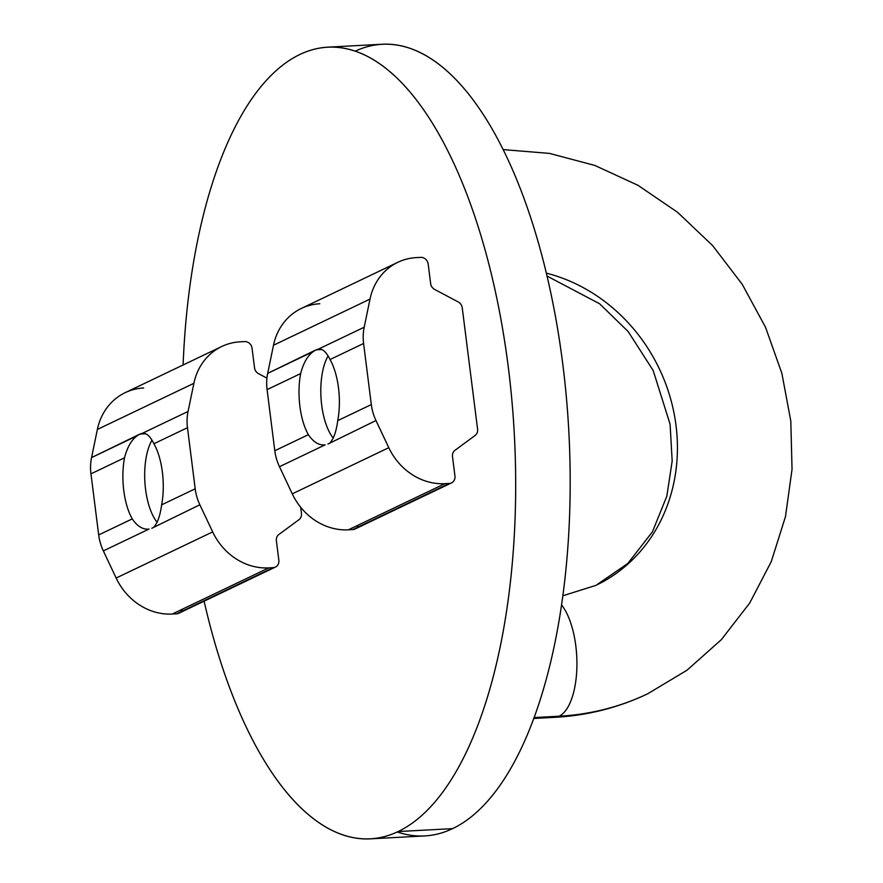 <?xml version="1.0" encoding="UTF-8"?>
<svg xmlns="http://www.w3.org/2000/svg" width="883" height="883" viewBox="0 0 883 883"><rect width="100%" height="100%" fill="white"/><g stroke="black" fill="none" stroke-linecap="round" stroke-linejoin="round"><path stroke-width="1.32" d="M299.933 54.459A396.412 165.518 -93.1 0 0 183.101 364.977A396.412 165.518 86.9 0 1 299.933 54.459A396.412 165.518 86.9 0 1 327.77 47.163A396.412 165.518 86.9 0 1 511.875 400.341A396.412 165.518 86.9 0 1 398.112 831.554A396.412 165.518 -93.1 0 0 508.266 366.864A396.412 165.518 -93.1 0 0 299.933 54.459M355.308 51.115A396.412 165.518 86.9 0 1 562.901 364.999A396.412 165.518 86.9 0 1 452.604 828.629L398.112 831.554A396.412 165.518 86.9 0 1 370.275 838.85A396.412 165.518 86.9 0 1 204.116 601.18A396.412 165.518 -93.1 0 0 398.112 831.554L452.604 828.629A396.412 165.518 86.9 0 1 397.24 831.974M370.275 838.85L424.778 835.925A396.412 165.518 -93.1 0 0 452.604 828.629A396.412 165.518 -93.1 0 0 566.378 397.416A396.412 165.518 -93.1 0 0 382.262 44.238L327.77 47.163M559.116 716.223A288.299 258.145 64.4 0 0 647.78 693.74A288.299 258.145 -115.6 0 1 559.116 716.223A60.066 25.077 -93.1 0 0 576.897 666.665A60.066 25.077 -93.1 0 0 561.5 604.855A60.066 25.077 86.9 0 1 576.897 666.665A60.066 25.077 86.9 0 1 559.116 716.223L534.016 717.57L559.116 716.223A60.066 25.077 86.9 0 1 554.899 717.327A60.066 25.077 -93.1 0 0 559.116 716.223M546.389 273.156A168.178 150.585 -115.6 0 1 675.197 419.723A168.178 150.585 -115.6 0 1 595.959 585.363A168.178 150.585 64.4 0 0 675.197 419.723A168.178 150.585 64.4 0 0 546.389 273.156M333.277 438.111A48.046 20.066 86.9 0 1 321.699 405.165A48.046 20.066 -93.1 0 0 333.277 438.111M328.012 356.125A48.046 20.066 -93.1 0 0 321.699 405.165A48.046 20.066 86.9 0 1 328.012 356.125M321.986 349.536L316.026 349.856L313.31 351.566C307.604 355.672 303.388 363.012 300.65 373.575A48.046 20.066 -93.1 0 0 308.366 434.679C313.366 442.096 318.94 445.496 325.099 444.877L279.469 466.699L292.273 493.84L388.785 447.692L375.981 420.551L327.924 444.05L375.981 420.551A48.046 43.024 -115.6 0 1 371.313 404.58L363.597 343.487A48.046 43.024 -115.6 0 1 364.193 327.229L318.564 349.05C322.516 348.553 326.335 352.041 330.032 359.536L363.597 343.487L330.032 359.536A48.046 20.066 86.9 0 1 337.748 420.628L371.313 404.58L337.748 420.628C336.324 431.125 333.851 438.376 330.352 442.372C333.851 438.376 336.324 431.125 337.748 420.628A48.046 20.066 -93.1 0 0 330.032 359.536C326.335 352.041 322.516 348.553 318.564 349.05L364.193 327.229L370.01 299.094L273.498 345.242L267.681 373.377L316.026 349.856L318.564 349.05L316.026 349.856L321.986 349.536M324.392 444.944L325.099 444.877C318.94 445.496 313.366 442.096 308.366 434.679A48.046 20.066 86.9 0 1 300.65 373.575L267.085 389.624L274.801 450.727L308.366 434.679L274.801 450.727A48.046 43.024 64.4 0 0 279.469 466.699L325.099 444.877M300.65 373.575C303.388 363.012 307.604 355.672 313.31 351.566L267.681 373.377A48.046 43.024 64.4 0 0 267.085 389.624L300.65 373.575M370.01 299.094A60.066 53.775 -115.6 0 1 397.858 262.295A60.066 53.775 -115.6 0 1 416.323 257.604A60.066 53.775 64.4 0 0 370.01 299.094L364.193 327.229A48.046 43.024 64.4 0 0 363.597 343.487L371.313 404.58A48.046 43.024 64.4 0 0 375.981 420.551L388.785 447.692A60.066 53.775 64.4 0 0 444.889 483.674L449.315 483.442A7.207 6.457 64.4 0 0 454.955 476.025L452.504 456.566A7.207 6.457 -115.6 0 1 454.999 450.275L475.076 435.507A7.207 6.457 64.4 0 0 477.582 429.215L462.25 307.847A7.207 6.457 64.4 0 0 458.2 301.909L434.69 289.481A7.207 6.457 -115.6 0 1 430.639 283.542L428.189 264.083A7.207 6.457 64.4 0 0 420.75 257.372A7.207 6.457 -115.6 0 1 428.189 264.083L430.639 283.542A7.207 6.457 64.4 0 0 434.69 289.481L458.2 301.909A7.207 6.457 -115.6 0 1 462.25 307.847L477.582 429.215A7.207 6.457 -115.6 0 1 475.076 435.507L454.999 450.275A7.207 6.457 64.4 0 0 452.504 456.566L454.955 476.025A7.207 6.457 -115.6 0 1 451.533 482.88A7.207 6.457 -115.6 0 1 449.315 483.442L352.803 529.579L348.377 529.822A60.066 53.775 -115.6 0 1 292.273 493.84L279.469 466.699A48.046 43.024 -115.6 0 1 274.801 450.727L267.085 389.624A48.046 43.024 -115.6 0 1 267.681 373.377L273.498 345.242L370.01 299.094M397.858 262.295L301.346 308.443A60.066 53.775 64.4 0 0 273.498 345.242A60.066 53.775 -115.6 0 1 319.812 303.752M356.842 527.648A7.207 6.457 64.4 0 0 358.233 525.109A7.207 6.457 -115.6 0 1 352.803 529.579A7.207 6.457 64.4 0 0 355.021 529.027L451.533 482.88M420.75 257.372L416.323 257.604M352.803 529.579L449.315 483.442M444.889 483.674L348.377 529.822L444.889 483.674A60.066 53.775 -115.6 0 1 388.785 447.692L292.273 493.84A60.066 53.775 64.4 0 0 348.377 529.822M319.238 348.984L318.564 349.05M157.152 522.317A48.046 20.066 86.9 0 1 145.574 489.381A48.046 20.066 -93.1 0 0 157.152 522.317M151.898 440.341A48.046 20.066 -93.1 0 0 145.574 489.381A48.046 20.066 86.9 0 1 151.898 440.341M145.872 433.752L139.9 434.072L137.185 435.772C131.479 439.889 127.262 447.228 124.525 457.791A48.046 20.066 -93.1 0 0 132.251 518.895C137.251 526.312 142.825 529.712 148.973 529.094L103.344 550.904L116.148 578.045L212.66 531.897L199.856 504.767L151.81 528.266L199.856 504.767A48.046 43.024 -115.6 0 1 195.198 488.796L187.472 427.692A48.046 43.024 -115.6 0 1 188.068 411.445L142.439 433.266C146.39 432.758 150.209 436.257 153.907 443.741L187.472 427.692L153.907 443.741A48.046 20.066 86.9 0 1 161.633 504.844L195.198 488.796L161.633 504.844C160.198 515.341 157.737 522.581 154.227 526.577C157.737 522.581 160.198 515.341 161.633 504.844A48.046 20.066 -93.1 0 0 153.907 443.741C150.209 436.257 146.39 432.758 142.439 433.266L188.068 411.445L193.885 383.31L97.373 429.458L91.556 457.593L139.9 434.072L142.439 433.266L139.9 434.072L145.872 433.752M148.278 529.16L148.973 529.094C142.825 529.712 137.251 526.312 132.251 518.895A48.046 20.066 86.9 0 1 124.525 457.791L90.96 473.84L98.686 534.943L132.251 518.895L98.686 534.943A48.046 43.024 64.4 0 0 103.344 550.904L148.973 529.094M124.525 457.791C127.262 447.228 131.479 439.889 137.185 435.772L91.556 457.593A48.046 43.024 64.4 0 0 90.96 473.84L124.525 457.791M193.885 383.31A60.066 53.775 -115.6 0 1 221.732 346.5A60.066 53.775 -115.6 0 1 240.209 341.82A60.066 53.775 64.4 0 0 193.885 383.31L188.068 411.445A48.046 43.024 64.4 0 0 187.472 427.692L195.198 488.796A48.046 43.024 64.4 0 0 199.856 504.767L212.66 531.897A60.066 53.775 64.4 0 0 268.763 567.89L273.189 567.648A7.207 6.457 64.4 0 0 278.84 560.23L276.379 540.771A7.207 6.457 -115.6 0 1 278.873 534.48L298.962 519.712A7.207 6.457 64.4 0 0 301.456 513.42L300.673 507.261L301.456 513.42A7.207 6.457 -115.6 0 1 298.962 519.712L278.873 534.48A7.207 6.457 64.4 0 0 276.379 540.771L278.84 560.23A7.207 6.457 -115.6 0 1 275.408 567.085A7.207 6.457 -115.6 0 1 273.189 567.648L176.677 613.795L172.251 614.038A60.066 53.775 -115.6 0 1 116.148 578.045L103.344 550.904A48.046 43.024 -115.6 0 1 98.686 534.943L90.96 473.84A48.046 43.024 -115.6 0 1 91.556 457.593L97.373 429.458L193.885 383.31M221.732 346.5L125.22 392.648A60.066 53.775 64.4 0 0 97.373 429.458A60.066 53.775 -115.6 0 1 143.697 387.968M244.635 341.578A7.207 6.457 -115.6 0 1 252.063 348.299A7.207 6.457 64.4 0 0 244.635 341.578L240.209 341.82M180.728 611.864A7.207 6.457 64.4 0 0 182.119 609.314A7.207 6.457 -115.6 0 1 176.677 613.795A7.207 6.457 64.4 0 0 178.896 613.232L275.408 567.085M254.525 367.747L252.063 348.299L254.525 367.747A7.207 6.457 64.4 0 0 258.564 373.697A7.207 6.457 -115.6 0 1 254.525 367.747M266.942 378.123L258.564 373.697L266.942 378.123M176.677 613.795L273.189 567.648M268.763 567.89L172.251 614.038L268.763 567.89A60.066 53.775 -115.6 0 1 212.66 531.897L116.148 578.045A60.066 53.775 64.4 0 0 172.251 614.038M143.112 433.2L142.439 433.266M533.696 718.464L554.899 717.327C587.537 715.528 618.497 707.669 647.78 693.74L687.029 670.197L721.345 639.656L749.689 603.078L771.256 561.643L785.484 516.61L792.04 469.292L790.804 421.059L781.863 373.266L765.517 327.24L742.206 284.271L712.614 245.573L677.515 212.24L637.89 185.253L594.822 165.43L549.502 153.399L503.255 149.602M547.085 276.092L599.612 303.763L628.177 331.566L653.166 370.496L670.098 424.237L672.173 461.069L666.831 496.213L652.449 531.787L627.769 563.486L595.959 585.363L562.78 595.804"/></g></svg>
